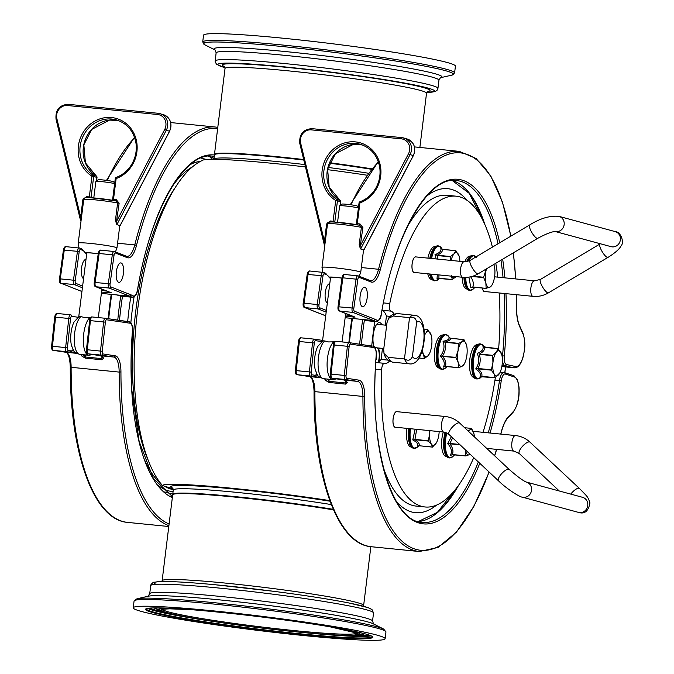 <?xml version="1.0" encoding="UTF-8"?>
<svg xmlns="http://www.w3.org/2000/svg" width="674" height="674" viewBox="0 0 674 674"><rect width="100%" height="100%" fill="white"/><g stroke="black" fill="none" stroke-linecap="round" stroke-linejoin="round"><path stroke-width="1.01" d="M443.661 432.034L395.183 427.198A7.81 2.881 -84.3 0 1 393.144 418.664A7.81 2.881 -84.3 0 1 396.733 411.654L445.211 416.498A7.81 2.881 -84.3 0 0 441.622 423.508A7.81 2.881 -84.3 0 0 443.484 432.009A7.81 2.881 -84.3 0 0 443.661 432.034L449.027 434.503A7.81 2.612 -46.9 0 1 451.546 428.041A7.81 2.612 -46.9 0 1 459.702 423.103L509.182 469.424A7.81 2.612 -46.9 0 0 501.035 474.361A7.81 2.612 -46.9 0 0 498.507 480.823C506.89 489.097 520.092 497.294 522.257 497.142A7.81 7.245 -74.8 0 0 529.671 494.632A7.81 7.245 -74.8 0 0 526.369 482.07L582.563 497.311A7.81 7.245 -74.8 0 1 585.891 509.881A7.81 7.245 -74.8 0 1 578.477 512.383C584.619 514.397 588.444 511.221 589.944 502.871C587.501 496.047 588.183 497.606 579.455 488.481A7.81 2.612 133.1 0 0 571.308 493.419A7.81 2.612 133.1 0 0 570.752 494.109M412.143 263.913A7.81 2.881 95.7 0 0 414.181 272.448L462.659 277.284A7.81 2.881 95.7 0 1 460.62 268.749A7.81 2.881 95.7 0 1 464.209 261.748L415.732 256.904A7.81 2.881 95.7 0 0 412.143 263.913M548.493 292.819L608.015 257.375A7.81 2.106 -120.8 0 1 601.208 249.902A7.81 2.106 -120.8 0 1 600.02 243.954L540.497 279.398A7.81 2.106 -120.8 0 0 542.688 287.183A7.81 2.106 -120.8 0 0 548.493 292.819C543.632 295.667 538.45 296.846 532.932 296.341L484.454 291.505A7.81 2.881 -84.3 0 1 482.449 288.042M375.292 348.172A9.765 3.597 -84.3 0 1 376.513 347.759A9.765 3.597 -84.3 0 1 376.732 347.801A9.765 3.597 -84.3 0 1 378.367 361.93A26.353 9.714 95.7 0 0 378.847 361.643A26.353 9.714 95.7 0 0 381.113 359.436L382.47 348.399M212.074 159.308A178.618 65.841 95.7 0 0 209.42 156.469M111.21 294.37A178.618 65.841 95.7 0 0 108.169 318.709M101.378 293.384L129.947 296.24L131.961 297.183A9.765 3.597 95.7 0 0 132.416 297.31L120.764 296.071A0.977 0.725 106.1 0 1 120.511 295.996M82.624 286.062L75.758 283.366A2.536 0.935 -84.3 0 1 75.21 280.51L79.212 251.638A2.536 0.935 -84.3 0 1 80.459 249.49L83.155 250.551L81.942 248.976L79.692 248.091A1.365 1.264 -68.5 0 0 79.38 248.024A3.901 1.441 95.7 0 0 79.237 247.981A3.901 1.441 95.7 0 0 77.459 251.326L63.499 250.071M83.155 250.551L85.758 252.944M85.994 259.439A9.765 3.597 95.7 0 0 81.529 268.1A9.765 3.597 95.7 0 0 83.559 278.707M86.744 253.542L85.91 253.07M85.927 253.07L86.769 253.331M59.497 278.943L63.415 250.012C63.988 247.476 64.864 246.364 66.052 246.667A3.901 1.441 -84.3 0 0 64.283 250.012L60.281 278.876L59.405 278.884C59.152 281.53 59.615 282.962 60.812 283.198A1.365 1.264 111.5 0 0 61.123 283.274A3.901 1.441 -84.3 0 1 60.281 278.876L73.458 280.199A3.901 1.441 95.7 0 0 74.309 284.588L61.123 283.274L81.933 291.522M121.59 296.231L116.914 294.968A0.977 0.725 106.1 0 0 117.04 294.993L120.764 296.071L131.961 297.183A1.365 1.264 -64.8 0 0 133.427 295.97L131.405 295.018L129.947 296.24L109.163 288.068A1.365 1.264 -68.5 0 0 110.612 286.846A2.536 0.935 -84.3 0 1 110.056 283.99L114.058 255.117A2.536 0.935 -84.3 0 1 115.305 252.969L127.276 257.679A20.886 7.7 95.7 0 0 136.443 245.622A1.365 0.48 -165.8 0 0 134.766 244.932L117.562 243.213M123.418 273.4A9.765 3.597 -84.3 0 1 118.91 282.339A9.765 3.597 -84.3 0 1 116.299 272.271A9.765 3.597 -84.3 0 1 120.848 262.919A9.765 3.597 -84.3 0 1 123.418 273.4M71.351 351.466L73.466 350.269M70.332 352.098L70.947 351.786A0.977 0.851 -128.9 0 0 71.478 350.977L69.86 352.182L76.432 353.227M73.348 349.722L71.478 350.977L68.057 350.455A2.536 0.935 -84.3 0 1 67.408 347.792L70.517 318.684A2.536 0.935 -84.3 0 1 71.714 316.3L77.839 317.235M70.062 352.182A0.977 0.91 -86.6 0 1 69.911 352.182L69.911 352.182A0.977 0.91 -86.6 0 1 69.86 352.182L66.65 351.693A1.365 1.272 -81.3 0 0 68.057 350.455M98.69 355.24L99.356 355.535A0.977 0.91 -86.6 0 1 98.91 355.358L98.379 354.903M100.51 355.712A1.365 1.272 -81.3 0 0 100.569 355.729L98.143 354.692M91.512 354.339A0.977 0.43 -83.4 0 0 91.521 354.339L91.521 354.339A0.977 0.43 -83.4 0 0 91.529 354.347L88.319 353.85A3.901 1.441 -84.3 0 1 87.308 349.755L102.254 351.272L105.371 322.164A2.536 0.935 -84.3 0 1 106.568 319.779L130.074 323.217A8.391 3.092 -84.3 0 1 132.39 331.372A173.151 63.828 95.7 0 0 172.333 497.623M105.565 318.313L126.897 321.574L127.967 323.048M80.669 354.448A19.521 7.195 -84.3 0 1 81.967 356.175A1.365 1.121 -29 0 0 83.584 355.122A20.886 7.7 95.7 0 0 83.349 354.718M81.967 356.175L85.261 358.113A1.365 0.505 -84.3 0 1 85.168 356.976L83.627 354.743M85.261 358.113L101.875 359.773L103.636 358.332A1.365 1.121 151 0 1 102.793 357.818L100.569 355.729A1.365 1.272 -81.3 0 0 100.637 355.737L91.529 354.347L99.921 355.358M102.726 357.035L101.782 358.635L85.168 356.976L85.387 354.92M74.014 322.088A16.589 6.117 95.7 0 0 71.621 346.015C73.668 349.427 71.545 351.626 79.768 354.364A19.521 7.195 -84.3 0 1 74.309 337.868A19.521 7.195 -84.3 0 1 80.88 316.603L79.085 316.435L74.014 322.088M206.564 159.502L200.877 158.028M164.667 491.944L172.755 494.168M499.788 372.924L495.078 377.651L494.168 374.003L491.27 370.152L492.921 362.848A12.688 4.676 95.7 0 0 494.168 374.003A12.688 4.676 95.7 0 0 498.819 374.449A12.688 4.676 95.7 0 0 499.855 372.789A12.688 4.676 95.7 0 0 502.231 363.741A12.688 4.676 95.7 0 0 501.692 354.431A12.688 4.676 95.7 0 0 500.993 352.578A12.688 4.676 95.7 0 0 496.334 352.131A12.688 4.676 95.7 0 0 492.921 362.848L492.745 355.35L496.334 352.131L497.96 348.719L501.65 354.28M484.025 347.135L482.946 346.225L484.64 347.388L498.103 348.728M495.221 377.667L481.767 376.328L479.88 377.128L481.101 376.454M492.745 355.35L479.425 354.019C483.148 352.005 484.892 349.798 484.64 347.388L482.946 346.225C483.806 349.124 481.91 351.542 477.243 353.479C479.559 358.913 479.046 364.061 475.709 368.931C479.896 371.728 481.287 374.466 479.88 377.128L480.672 376.614M483.629 346.891L482.946 346.225M491.236 369.807L477.917 368.484L475.709 368.931L477.917 368.484C480.368 363.977 480.832 359.267 479.324 354.347L492.635 355.678M479.88 377.128L481.767 376.328C482.474 374.019 481.211 371.517 477.959 368.821L491.27 370.152M446.584 456.559L446.239 456.525A16.496 6.083 -84.3 0 1 443.265 432M439.212 368.021L438.951 367.996A16.496 6.083 -84.3 0 1 434.545 350.977A16.496 6.083 -84.3 0 1 442.228 335.163L442.489 335.189M464.774 261.782A16.496 6.083 -84.3 0 1 470.081 256.171L470.25 256.187M466.972 289.011L466.804 288.994A16.496 6.083 -84.3 0 1 462.187 277.233M427.914 258.117A16.496 6.083 -84.3 0 1 434.949 246.642L435.202 246.667M431.924 279.491L431.672 279.466A16.496 6.083 -84.3 0 1 427.763 273.804M411.266 447.005L411.098 446.988A16.496 6.083 -84.3 0 1 406.877 428.369M375.14 347.877A9.765 3.597 -84.3 0 1 375.974 347.708A9.765 3.597 -84.3 0 1 376.193 347.75M376.311 354.684L376.758 357.801L375.932 360.152M376.758 357.801L376.1 357.734M376.362 362.528A26.353 9.714 95.7 0 0 378.367 361.93M386.969 322.728L388.628 318.339L393.279 316.013L409.531 317.639L404.459 358.947L388.207 357.321L384.02 353.589L383.683 349.528L386.969 322.728M409.531 317.639C413.634 316.536 415.993 318.103 416.616 322.315A18.543 6.833 -84.3 0 1 423.66 341.878A18.543 6.833 -84.3 0 1 412.421 356.487C410.803 360.379 408.149 361.197 404.459 358.947A24.399 8.998 95.7 0 0 409.135 363.808C425.724 367.246 430.854 315.07 413.988 315.247A24.399 8.998 95.7 0 0 409.531 317.639M412.421 356.487L416.616 322.315M436.617 505.079A162.796 60.003 -84.3 0 1 396.245 501.22M371.728 345.973A162.796 60.003 -84.3 0 1 372.958 334.784A162.796 60.003 -84.3 0 1 374.795 321.515M426.701 196.126A162.796 60.003 -84.3 0 1 467.04 200.321M385.326 325.138L386.446 316.005A26.353 9.714 95.7 0 0 382.023 310.276M407.34 226.725A156.174 57.568 -84.3 0 1 447.081 195.283L456.104 196.185A156.174 57.568 -84.3 0 1 492.416 247.122M473.738 457.638A156.174 57.568 -84.3 0 1 425.075 506.974L416.052 506.073A156.174 57.568 -84.3 0 1 383.312 467.394M373.977 346.537A13.665 5.038 -84.3 0 1 373.868 331.246A13.665 5.038 -84.3 0 1 379.513 322.593A13.665 5.038 -84.3 0 1 379.816 322.652A13.665 5.038 -84.3 0 1 381.905 324.801M379.572 348.104A13.665 5.038 -84.3 0 1 378.712 349.039A10.733 3.96 -84.3 0 1 379.411 358.517A10.733 3.96 -84.3 0 1 378.847 361.643M378.712 349.039L378.131 349.166M349.418 342.662A178.618 65.841 -84.3 0 1 350.649 331.583A178.618 65.841 -84.3 0 1 352.451 318.457M425.075 506.974A156.174 57.568 -84.3 0 1 381.61 369.841A5.855 2.157 -84.3 0 1 384.399 363.328A5.855 2.157 -84.3 0 1 384.5 363.345A26.353 9.714 -84.3 0 0 384.921 363.412A26.353 9.714 -84.3 0 0 389.496 361.096M388.106 360.135L381.113 359.436M382.032 310.242L390.912 311.127A5.855 2.157 -84.3 0 1 389.749 303.527A156.174 57.568 -84.3 0 1 456.104 196.185M390.912 311.127A26.353 9.714 -84.3 0 1 394.13 314.05M390.33 316.392L386.446 316.005M484.909 291.547A7.903 2.915 -84.3 0 1 484.446 291.598A7.903 2.915 -84.3 0 1 482.407 288.034M395.638 427.24A7.903 2.915 -84.3 0 1 395.175 427.299A7.903 2.915 -84.3 0 1 393.111 418.655A7.903 2.915 -84.3 0 1 396.742 411.561A7.903 2.915 -84.3 0 1 397.188 411.704M414.636 272.49A7.903 2.915 -84.3 0 1 414.173 272.54A7.903 2.915 -84.3 0 1 412.109 263.905A7.903 2.915 -84.3 0 1 415.74 256.811A7.903 2.915 -84.3 0 1 416.187 256.946M495.786 263.298A156.174 57.568 -84.3 0 1 497.766 277.14M499.19 292.971A156.174 57.568 -84.3 0 1 498.6 349.267M495.348 377.575A156.174 57.568 -84.3 0 1 483.047 432.32M363.657 606.288L363.64 605.463A101.513 5.796 7 0 0 363.311 604.915A101.513 5.796 7 0 0 259.153 586.81A101.513 5.796 7 0 0 162.131 580.727L172.679 494.834A101.513 5.796 7 0 1 228.478 496.485A101.513 5.796 7 0 1 333.512 509.873M372.309 636.492A113.906 6.496 7 0 1 372.309 636.576A113.906 6.496 7 0 1 263.441 629.752A113.906 6.496 7 0 1 146.561 609.431A113.906 6.496 7 0 1 146.191 608.807A113.906 6.496 7 0 1 146.207 608.732M145.913 609.945A114.496 6.529 7 0 1 145.769 608.967A114.496 6.529 7 0 1 258.218 616.575A114.496 6.529 7 0 1 372.444 636.601A114.496 6.529 7 0 1 372.68 636.829A114.496 6.529 7 0 1 266.634 630.754A114.496 6.529 7 0 1 145.913 609.945M384.711 638.042A126.889 7.237 7 0 1 385.124 638.733A126.889 7.237 7 0 1 263.846 631.134A126.889 7.237 7 0 1 133.646 608.504A126.889 7.237 7 0 1 133.233 607.805A126.889 7.237 7 0 1 254.511 615.413A126.889 7.237 7 0 1 384.711 638.042M371.762 168.837A101.513 5.796 -173 0 0 329.645 162.737M303.679 159.536A101.513 5.796 -173 0 0 214.475 154.38A101.513 5.796 -173 0 0 214.543 154.632M371.728 168.888A100.679 5.746 -173 0 0 329.628 162.779M303.696 159.586A100.679 5.746 -173 0 0 215.849 153.984A199.116 199.116 0 0 0 214.955 154.363A101.513 5.796 7 0 1 303.806 160.041M446.854 62.404A126.889 7.237 -173 0 0 306.678 40.718A126.889 7.237 -173 0 0 203.54 35.216L202.714 41.99A126.889 7.237 -173 0 1 282.979 45.065A126.889 7.237 -173 0 1 446.019 69.169A126.889 7.237 -173 0 1 454.596 72.918L455.43 66.145A126.889 7.237 -173 0 0 446.854 62.404M304.901 164.582A101.513 5.796 -173 0 0 278.101 161.676A101.513 5.796 -173 0 0 213.885 159.216L214.416 154.86A101.513 5.796 7 0 1 214.955 154.363M329.451 163.201A101.513 5.796 7 0 1 371.416 169.275M366.951 175.198A112.954 6.445 -173 0 0 327.539 169.663M305.474 166.933A112.954 6.445 -173 0 0 202.621 160.235A199.116 199.116 0 0 0 200.203 161.516A170.244 62.749 -84.3 0 0 137.193 313.536A170.244 62.749 -84.3 0 0 162.383 485.465A112.954 6.445 7 0 1 233.718 488.439A112.954 6.445 7 0 1 329.788 500.605M172.485 496.409L171.196 496.064M108.708 318.794A178.618 65.841 -84.3 0 1 111.749 294.42M173.176 488.928L162.383 485.465M333.276 509.342A101.513 5.796 -173 0 0 228.376 495.98A101.513 5.796 -173 0 0 172.738 494.354A101.513 5.796 -173 0 0 172.797 494.606M348.879 342.594A178.618 65.841 -84.3 0 1 351.904 318.398M415.125 429.186L412.758 439.937L414.999 439.726L412.758 439.937C417.096 442.195 418.638 444.393 417.391 446.533L419.38 445.725M417.391 446.533L418.175 446.003M419.346 445.767L432.573 447.123M436.676 442.27L432.548 447.089L431.419 444.166L428.31 441.057L429.641 433.786L429.608 430.635M432.7 447.056L419.236 445.758C419.801 443.939 418.394 441.933 414.999 439.726L428.31 441.057M429.953 430.669A12.688 4.676 95.7 0 0 429.641 433.786A12.688 4.676 95.7 0 0 431.419 444.166A12.688 4.676 95.7 0 0 436.188 443.121A12.688 4.676 95.7 0 0 436.685 442.237A12.688 4.676 95.7 0 0 439.178 431.697A12.688 4.676 95.7 0 0 439.187 431.587M442.607 249.405L440.788 248.226L442.591 249.38M441.327 248.79L440.788 248.226C441.622 250.838 439.692 252.969 435.008 254.603L437.173 255.21L435.008 254.603L436.171 258.942M450.67 260.391L450.485 256.533L454.124 253.719L455.776 250.703L459.163 256.288M450.485 256.533L437.173 255.21C440.922 253.458 442.683 251.512 442.464 249.372L455.919 250.736M441.639 249.018L440.788 248.226M452.246 279.542L438.926 278.185L437.013 278.994L438.942 278.219M437.3 274.756L437.013 278.994L438.504 278.278M451.799 276.197A12.688 4.676 95.7 0 0 456.012 276.736A12.688 4.676 95.7 0 0 456.104 276.626L452.237 279.516L451.445 275.498M452.38 279.55L438.926 278.185L438.917 274.916M459.87 261.31A12.688 4.676 95.7 0 0 459.179 256.364A12.688 4.676 95.7 0 0 458.691 254.957A12.688 4.676 95.7 0 0 454.124 253.719A12.688 4.676 95.7 0 0 451.133 260.442M424.452 334.312L426.111 332.779L427.763 329.67L431.208 335.264M424.081 329.308L427.906 329.704M429.296 353.917L428.133 355.653L424.367 358.526L423.55 354.583L421.882 351.836M424.51 358.56L419.017 357.987M422.455 350.008A12.688 4.676 95.7 0 0 423.55 354.583A12.688 4.676 95.7 0 0 428.133 355.653A12.688 4.676 95.7 0 0 429.405 353.715A12.688 4.676 95.7 0 0 431.714 345.282A12.688 4.676 95.7 0 0 431.234 335.357A12.688 4.676 95.7 0 0 430.703 333.849A12.688 4.676 95.7 0 0 426.111 332.779A12.688 4.676 95.7 0 0 424.468 335.517M491.658 285.675L489.956 287.141L486.139 288.287L485.861 283.055L483.603 277.25L486.316 268.934M493.772 264.494L494.227 265.876A12.688 4.676 95.7 0 0 493.747 264.511M468.902 277.115L470.831 287.764L473.477 287.141M472.44 287.099L472.895 287.073M486.266 288.405L472.828 286.956C473.965 283.594 473.114 280.047 470.292 276.306M486.468 268.842A12.688 4.676 95.7 0 0 486.021 270.662A12.688 4.676 95.7 0 0 485.861 283.055A12.688 4.676 95.7 0 0 489.956 287.141A12.688 4.676 95.7 0 0 492.399 284.243A12.688 4.676 95.7 0 0 494.211 278.834A12.688 4.676 95.7 0 0 494.371 266.432A12.688 4.676 95.7 0 0 494.227 265.885L494.219 265.868M449.6 337.876L448.926 337.185C449.701 339.047 447.738 340.412 443.037 341.271C444.933 346.588 444.023 351.575 440.291 356.234L442.523 355.973C445.346 351.601 446.18 347.043 445.034 342.291L443.037 341.271L445.034 342.291L458.345 343.622L462.162 341.566L463.864 339.595L466.467 344.894A12.688 4.676 95.7 0 0 466.425 344.768A12.688 4.676 95.7 0 0 462.162 341.566A12.688 4.676 95.7 0 0 458.084 350.556L458.345 343.622M455.843 357.296L458.084 350.556A12.688 4.676 95.7 0 0 458.278 362.738L455.843 357.296L440.291 356.234C444.158 359.958 445.202 363.572 443.441 367.094L445.463 366.378M449.314 337.632L450.636 338.281M458.472 343.344L445.16 342.013C448.943 340.96 450.738 339.713 450.552 338.272L463.998 339.696M458.75 367.701L445.413 366.285L443.441 367.094L445.632 366.403M458.859 367.709L458.278 362.738A12.688 4.676 95.7 0 0 462.549 365.94L458.859 367.709L445.413 366.285C446.432 363.16 445.472 359.849 442.532 356.344L455.843 357.675M464.251 363.968L462.549 365.94A12.688 4.676 95.7 0 0 464.63 363.252A12.688 4.676 95.7 0 0 466.619 356.95A12.688 4.676 95.7 0 0 466.467 344.894L466.467 344.894M451.361 436.693L447.662 443.661L449.895 443.846L447.662 443.661C451.403 447.654 452.33 451.538 450.443 455.304L453.088 454.689M471.606 428.42L464.639 427.72L471.598 428.428L473.982 433.98A12.688 4.676 95.7 0 0 473.839 433.433L473.839 433.424A12.688 4.676 95.7 0 0 469.888 429.894L471.724 428.554M467.815 430.703L469.888 429.894A12.688 4.676 95.7 0 0 468.396 431.242M452.052 454.638L452.498 454.621M470.199 454.318L465.877 455.953L465.212 449.659M465.877 455.953L452.439 454.495C453.577 451.142 452.726 447.595 449.903 443.846L460.098 444.865M474.437 436.904A12.688 4.676 95.7 0 0 473.982 433.98M465.287 449.726A12.688 4.676 95.7 0 0 465.473 450.603A12.688 4.676 95.7 0 0 469.567 454.689A12.688 4.676 95.7 0 0 470.166 454.293M474.437 377.558L474.092 377.524A16.496 6.083 -84.3 0 1 469.677 360.506A16.496 6.083 -84.3 0 1 477.369 344.692L477.714 344.734M78.757 316.62L86.811 253.003A9.765 0.649 7.2 0 1 92.995 253.171A9.765 0.649 7.2 0 1 98.219 253.803M90.83 317.462L84.84 317.597L80.88 316.603M93.787 197.92L95.86 181.5A9.765 0.649 7.2 0 1 95.893 181.458A9.765 0.649 7.2 0 1 102.044 181.677A9.765 0.649 7.2 0 1 114.631 183.648M114.681 183.227L113.527 181.736A7.81 0.522 -172.8 0 0 102.987 179.958A7.81 0.522 -172.8 0 0 98.067 179.781L95.893 181.458M115.372 178.593L116.139 178.568L116.265 177.43M96.433 176.158A1.365 0.497 122 0 0 96.382 176.108A1.365 0.497 122 0 0 96.34 176.091L93.113 175.122A1.365 0.497 122 0 0 91.942 176.158L93.703 176.428A1.365 1.264 -73.3 0 0 93.113 175.122A30.254 28.055 106.7 0 1 82.557 137.42A30.254 28.055 106.7 0 1 116.846 120.031C127.437 123.679 133.814 131.388 135.971 143.158C136.974 150.681 135.541 157.75 131.691 164.38C127.875 170.623 122.693 174.979 116.164 177.43A1.365 1.365 0 0 0 115.279 178.543L112.651 199.319L113.51 199.344L116.139 178.568A31.627 29.319 -73.3 0 0 133.107 131.826A31.627 29.319 -73.3 0 0 87.098 127.226A31.627 29.319 -73.3 0 0 91.942 176.158L89.313 196.926L91.074 197.204L93.703 176.428L96.913 177.464M96.466 181.02L96.921 177.397A1.365 1.264 106.7 0 0 96.34 176.091A30.254 28.055 -73.3 0 1 85.43 139.223A30.254 28.055 -73.3 0 1 118.439 120.562L109.533 120.082L91.63 129.467L83.846 144.902L85.421 162.855L96.382 176.108A1.365 1.365 0 0 1 97.014 177.439L96.567 180.935M89.145 197.634A1.365 0.505 -84.3 0 0 89.313 196.926L86.601 196.656A1.365 0.505 -84.3 0 1 86.28 197.659M115.642 200.827A1.365 0.505 95.7 0 0 116.231 199.614L113.51 199.344A1.365 0.505 95.7 0 1 113.173 200.38M86.601 196.656L82.868 199.614L80.661 217.062L56.877 118.717A10.346 9.596 106.7 0 1 67.535 105.523L157.606 114.513A10.346 9.596 106.7 0 1 164.7 129.484L116.914 220.684L115.414 220.474L117.621 203.017L115.793 200.852L90.299 197.684C85.446 197.288 83.264 197.929 83.736 199.597A19.521 1.297 7.2 0 1 96.323 199.976A19.521 1.297 7.2 0 1 117.621 203.017L119.13 203.228L116.231 199.614M115.414 220.474L116.855 224.627L120.073 225.596L120.309 225.141M81.006 221.106L80.661 217.062L81.52 217.095M80.787 219.808L81.495 217.314M326.393 310.402L319.527 307.706A2.536 0.935 -84.3 0 1 318.979 304.85L322.981 275.978A2.536 0.935 -84.3 0 1 324.228 273.829L326.924 274.891L325.711 273.315L323.461 272.431A1.365 1.264 -68.5 0 0 323.149 272.355A3.901 1.441 95.7 0 0 323.006 272.321A3.901 1.441 95.7 0 0 321.228 275.666L307.268 274.411M326.924 274.891L329.544 277.292M329.763 283.771A9.765 3.597 95.7 0 0 325.298 292.44A9.765 3.597 95.7 0 0 327.328 303.047M345.147 317.724L373.716 320.58L375.73 321.523L364.533 320.403A0.977 0.725 106.1 0 1 364.289 320.335M330.513 277.882L329.679 277.402M329.696 277.41L330.538 277.671M303.266 303.283L307.184 274.352C307.757 271.816 308.633 270.704 309.821 271.007A3.901 1.441 -84.3 0 0 308.052 274.343L304.05 303.216L303.174 303.216C302.921 305.861 303.384 307.302 304.581 307.538A1.365 1.264 111.5 0 0 304.901 307.605A3.901 1.441 -84.3 0 1 304.05 303.216L317.227 304.53A3.901 1.441 95.7 0 0 318.077 308.928L304.901 307.605L325.711 315.786M365.367 320.571L376.185 321.65A9.765 3.597 95.7 0 1 375.73 321.523A1.365 1.264 -64.8 0 0 377.196 320.31L375.174 319.358L373.716 320.58L352.932 312.407A1.365 1.264 -68.5 0 0 354.381 311.186A2.536 0.935 -84.3 0 1 353.825 308.33L357.827 279.457A2.536 0.935 -84.3 0 1 359.074 277.309L371.045 282.01A20.886 7.7 95.7 0 0 380.212 269.954A1.365 0.48 -165.8 0 0 378.535 269.271L361.331 267.553M367.187 297.739A9.765 3.597 -84.3 0 1 362.679 306.678A9.765 3.597 -84.3 0 1 360.068 296.611A9.765 3.597 -84.3 0 1 364.617 287.25A9.765 3.597 -84.3 0 1 367.187 297.739M315.12 375.806L317.235 374.609M314.101 376.437L314.716 376.117A0.977 0.851 -128.9 0 0 315.255 375.317L313.629 376.522L320.201 377.566M317.117 374.062L315.255 375.317L311.835 374.795A2.536 0.935 -84.3 0 1 311.177 372.132L314.286 343.015A2.536 0.935 -84.3 0 1 315.483 340.64L321.608 341.575M313.831 376.513A0.977 0.91 -86.6 0 1 313.68 376.522L313.68 376.522A0.977 0.91 -86.6 0 1 313.629 376.522L310.419 376.025A1.365 1.272 -81.3 0 0 311.835 374.795M342.459 379.572L343.125 379.875A0.977 0.91 -86.6 0 1 342.678 379.698L342.148 379.235M344.279 380.052A1.365 1.272 -81.3 0 0 344.338 380.06L341.912 379.024M324.438 378.788A19.521 7.195 -84.3 0 1 325.736 380.507L329.03 382.453L345.644 384.104L347.405 382.672A1.365 1.121 151 0 1 346.562 382.158L344.338 380.06A1.365 1.272 -81.3 0 0 344.406 380.069L335.29 378.678A0.977 0.43 -83.4 0 0 335.29 378.678L335.29 378.678A0.977 0.43 -83.4 0 0 335.298 378.678L332.088 378.19A3.901 1.441 -84.3 0 1 331.077 374.095L346.023 375.612L349.14 346.495A2.536 0.935 -84.3 0 1 350.337 344.119L373.843 347.557A8.391 3.092 -84.3 0 1 376.159 355.712A173.151 63.828 95.7 0 0 405.184 514.094A173.151 63.828 95.7 0 0 479.787 463.299M376.159 355.653L376.252 355.687C376.463 349.486 375.292 346.284 372.739 346.074A9.765 3.597 95.7 0 0 372.714 346.074L370.633 345.905L371.736 347.388M325.736 380.507A1.365 1.121 -29 0 0 327.353 379.462A20.886 7.7 95.7 0 0 327.117 379.058M346.495 381.366L345.551 382.975L328.937 381.316L327.396 379.083M317.783 346.419A16.589 6.117 95.7 0 0 315.398 370.355C317.437 373.767 315.314 375.966 323.537 378.695A19.521 7.195 -84.3 0 1 318.077 362.208A19.521 7.195 -84.3 0 1 324.649 340.943L322.854 340.774L317.783 346.419M322.526 340.96L330.58 277.334A9.765 0.649 7.2 0 1 336.764 277.511A9.765 0.649 7.2 0 1 341.988 278.135M334.599 341.802L328.609 341.937L324.649 340.943M337.556 222.26L339.629 205.84A9.765 0.649 7.2 0 1 339.662 205.797A9.765 0.649 7.2 0 1 345.813 206.017A9.765 0.649 7.2 0 1 358.399 207.988M358.45 207.567L357.296 206.076A7.81 0.522 -172.8 0 0 346.756 204.289A7.81 0.522 -172.8 0 0 341.836 204.121L339.662 205.797M359.141 202.925L359.916 202.908L360.034 201.77M340.202 200.49A1.365 0.497 122 0 0 340.151 200.448A1.365 0.497 122 0 0 340.109 200.422L336.882 199.462A1.365 0.497 122 0 0 335.719 200.49L337.472 200.768A1.365 1.264 -73.3 0 0 336.882 199.462A30.254 28.055 106.7 0 1 326.326 161.76A30.254 28.055 106.7 0 1 360.615 144.362C371.206 148.019 377.583 155.728 379.74 167.497C380.743 175.013 379.319 182.09 375.46 188.72C371.644 194.963 366.471 199.319 359.933 201.77A1.365 1.365 0 0 0 359.048 202.882L356.42 223.658L357.279 223.684L359.916 202.908A31.627 29.319 -73.3 0 0 376.876 156.157A31.627 29.319 -73.3 0 0 330.867 151.566A31.627 29.319 -73.3 0 0 335.719 200.49L333.082 221.266L334.843 221.535L337.472 200.768L340.682 201.796M340.235 205.359L340.69 201.728A1.365 1.264 106.7 0 0 340.109 200.422A30.254 28.055 -73.3 0 1 329.198 163.563A30.254 28.055 -73.3 0 1 362.208 144.902L353.302 144.413L335.399 153.798L327.615 169.233L329.19 187.187L340.151 200.448A1.365 1.365 0 0 1 340.783 201.779L340.336 205.275M332.914 221.973A1.365 0.505 -84.3 0 0 333.082 221.266L330.37 220.996A1.365 0.505 -84.3 0 1 330.049 221.999M359.411 225.167A1.365 0.505 95.7 0 0 360 223.953L357.279 223.684A1.365 0.505 95.7 0 1 356.942 224.72M330.37 220.996L326.637 223.945L324.43 241.402L300.646 143.057A10.346 9.596 106.7 0 1 311.304 129.863L401.375 138.852A10.346 9.596 106.7 0 1 408.469 153.815L360.691 245.024L359.183 244.805L361.39 227.357L359.562 225.192L334.068 222.024C329.215 221.628 327.033 222.268 327.505 223.937A19.521 1.297 7.2 0 1 340.092 224.307A19.521 1.297 7.2 0 1 361.39 227.357L362.898 227.568L360 223.953M359.183 244.805L360.624 248.967L363.842 249.928L364.078 249.481M324.784 245.437L324.43 241.402L325.289 241.435M324.556 244.148L325.264 241.654M579.455 488.481L529.975 442.161A7.81 2.612 133.1 0 0 522.729 446.07A7.81 2.612 133.1 0 0 519.3 453.56L513.933 451.1L486.695 448.379M529.975 442.161C525.855 438.361 521.019 436.154 515.484 435.556A7.81 2.881 95.7 0 0 511.869 442.801A7.81 2.881 95.7 0 0 513.756 451.066A7.81 2.881 95.7 0 0 513.933 451.1M608.015 257.375C618.412 250.888 620.451 247.046 620.855 246.187C624.596 242.935 621.099 231.696 615.185 231.603L558.965 216.362A7.81 7.245 105.2 0 1 563.388 220.044A7.81 7.245 105.2 0 1 562.672 228.444A7.81 7.245 105.2 0 1 555.233 231.519M558.965 216.362C549.992 215.478 540.253 218.325 529.747 224.897A7.81 2.106 59.2 0 0 530.935 230.845A7.81 2.106 59.2 0 0 537.742 238.318L478.22 273.762C473.359 276.61 468.177 277.781 462.659 277.284M529.747 224.897L470.225 260.341A7.81 2.106 59.2 0 0 471.412 266.289A7.81 2.106 59.2 0 0 478.22 273.762M464.386 261.773A7.81 2.881 95.7 0 0 464.209 261.748L470.225 260.341M615.185 231.603A7.81 7.245 105.2 0 1 619.608 235.293A7.81 7.245 105.2 0 1 618.774 243.845A7.81 7.245 105.2 0 1 611.099 246.676L555.199 231.519M532.932 296.341A7.81 2.881 -84.3 0 1 530.842 288.287A7.81 2.881 -84.3 0 1 534.482 280.805A7.81 2.881 -84.3 0 1 534.659 280.839M213.978 158.457A171.786 63.322 95.7 0 0 208.477 156.149M80.459 249.49A1.365 1.264 -68.5 0 0 79.692 248.091L66.052 246.667A3.901 1.441 -84.3 0 1 66.195 246.701M84.873 252.48L86.66 254.224M214.408 154.986A173.151 63.828 95.7 0 0 137.521 289.55L137.606 289.66C150.201 210.793 184.752 151.389 212.622 156.183A171.786 63.322 -84.3 0 1 214.231 156.393M107.225 180.463A201.071 74.115 -84.3 0 1 134.657 137.681M79.212 251.638L77.459 251.326L73.458 280.199L75.21 280.51M101.538 292.086L111.303 292.777L95.978 286.753L109.163 288.068A3.901 1.441 95.7 0 1 108.312 283.67L94.343 282.423M75.758 283.366A1.365 1.264 111.5 0 1 74.309 284.588L82.405 287.773M98.353 253.55L99.129 253.491L95.127 282.355A3.901 1.441 -84.3 0 0 95.978 286.753A1.365 1.264 111.5 0 1 95.666 286.677L110.983 292.701A1.365 1.264 -68.5 0 0 111.303 292.777M109.415 292.078A1.365 0.505 95.7 0 0 109.744 292.904M106.964 291.117L101.732 290.595M126.198 256.204A1.365 1.264 111.5 0 1 126.51 256.28L114.546 251.571A1.365 1.264 111.5 0 0 114.235 251.495A3.901 1.441 95.7 0 0 114.083 251.461A3.901 1.441 95.7 0 0 112.314 254.806L99.129 253.491A3.901 1.441 -84.3 0 1 100.906 250.147A3.901 1.441 -84.3 0 1 101.049 250.18M217.795 127.361L215.537 127.041A201.071 74.115 95.7 0 0 134.766 244.932A19.521 7.195 -84.3 0 1 126.931 256.381A19.521 7.195 -84.3 0 1 126.636 256.331M114.058 255.117L112.314 254.806L108.312 283.67L110.056 283.99M126.931 256.381L126.51 256.28A1.365 1.264 111.5 0 1 127.276 257.679M136.443 245.622A199.706 73.609 -84.3 0 1 217.643 128.641M95.666 286.677C94.47 286.442 93.998 285.009 94.259 282.364L98.261 253.491C98.834 250.955 99.718 249.843 100.906 250.147L114.546 251.571A1.365 1.264 111.5 0 1 115.305 252.969M131.405 295.018L110.612 286.846M137.521 289.55A8.391 3.092 -84.3 0 1 133.427 295.97M76.162 353.058L69.548 352.165M70.382 366.867L71.124 367.296A19.521 7.195 95.7 0 0 65.782 352.258L53.473 350.37L66.65 351.693A3.901 1.441 95.7 0 1 65.639 347.59L67.408 347.792M168.786 526.512L127.555 522.392C93.627 520.067 69.843 452.928 70.273 366.993C69.624 351.272 65.488 352.376 65.723 352.249A1.365 1.272 98.7 0 0 65.782 352.258L76.609 353.336M99.685 355.392L98.91 355.358M91.462 354.339L88.26 353.842A1.365 1.272 -81.3 0 0 88.319 353.85L101.504 355.173A1.365 1.272 -81.3 0 0 102.911 353.934A2.536 0.935 -84.3 0 1 102.254 351.272M172.46 496.595L153.369 478.397L139.13 441.411L131.843 390.263L132.483 331.355C132.694 325.146 131.523 321.945 128.97 321.734A9.765 3.597 95.7 0 0 128.945 321.734A1.365 1.272 94.6 0 1 130.074 323.217M128.97 321.734L105.506 318.305A1.365 1.272 98.7 0 1 106.568 319.779M169.098 523.968A199.706 73.609 -84.3 0 1 120.941 371.913A20.886 7.7 95.7 0 0 115.22 355.821A1.365 1.272 98.7 0 1 113.813 357.052L101.504 355.173A3.901 1.441 95.7 0 1 100.493 351.07L103.611 321.961L90.426 320.639A3.901 1.441 -84.3 0 1 92.237 316.974L105.422 318.288A1.365 1.272 98.7 0 1 105.506 318.305L105.422 318.288A3.901 1.441 95.7 0 0 105.422 318.288A3.901 1.441 95.7 0 0 103.611 321.961L105.371 322.164M120.941 371.913L119.155 372.09A201.071 74.115 95.7 0 0 168.888 525.669M103.636 358.332A19.521 7.195 95.7 0 0 100.637 355.737L113.813 357.052A19.521 7.195 -84.3 0 1 119.155 372.09L71.124 367.296A201.071 74.115 -84.3 0 0 127.555 522.392M115.22 355.821L102.911 353.934M86.542 349.705L87.308 349.755L90.426 320.639L89.566 320.571C90.038 317.842 90.931 316.645 92.237 316.974L105.388 318.288M71.714 316.3A1.365 1.272 98.7 0 0 70.593 314.817A3.901 1.441 95.7 0 0 70.568 314.809L57.416 313.503A3.901 1.441 -84.3 0 0 57.391 313.494L70.568 314.809A3.901 1.441 95.7 0 0 68.756 318.482L70.517 318.684M68.756 318.482L65.639 347.59L52.462 346.276L55.58 317.168L68.756 318.482M89.659 320.597L86.449 349.688C86.23 352.317 86.828 353.707 88.26 353.842M101.875 359.773A1.365 0.505 -84.3 0 1 101.782 358.635L101.993 356.656M65.664 352.232A1.365 1.272 98.7 0 0 65.723 352.249L53.406 350.362A1.365 1.272 98.7 0 0 53.473 350.37A3.901 1.441 -84.3 0 1 52.462 346.276L51.696 346.225M53.406 350.362C52.109 350.438 51.51 349.056 51.603 346.209L54.712 317.092L55.58 317.168A3.901 1.441 -84.3 0 1 57.391 313.494C56.085 313.166 55.192 314.362 54.712 317.092L54.813 317.117M173.075 491.582A165.905 61.149 -84.3 0 1 168.458 490.824A165.905 61.149 -84.3 0 1 158.247 485.398M127.672 321.608A165.905 61.149 -84.3 0 1 130.722 297.141M190.279 164.582A165.905 61.149 -84.3 0 1 200.507 161.356M119.483 320.436A177.591 65.462 -84.3 0 1 122.466 296.316M478.077 378.712A17.28 6.369 -84.3 0 1 473.923 357.422A17.28 6.369 -84.3 0 1 483.873 345.981L480.891 343.967A17.566 6.479 95.7 0 0 480.882 343.967A17.566 6.479 95.7 0 0 472.701 360.817A17.566 6.479 95.7 0 0 477.403 378.931A17.566 6.479 95.7 0 0 477.411 378.931L480.722 377.55A17.28 6.369 -84.3 0 1 478.077 378.712M477.141 378.889A17.566 6.479 -84.3 0 1 476.88 378.881A17.566 6.479 -84.3 0 1 476.872 378.881A17.566 6.479 -84.3 0 1 472.171 360.775A17.566 6.479 -84.3 0 1 480.351 343.917A17.566 6.479 -84.3 0 1 480.368 343.917A17.566 6.479 -84.3 0 1 480.629 343.959M497.96 348.719L484.783 347.405M393.279 316.013A24.399 8.998 -84.3 0 1 397.736 313.629L413.988 315.247M384.012 353.589C385.267 358.248 388.224 361.121 392.883 362.191A24.399 8.998 -84.3 0 1 388.207 357.321M454.284 490.883A177.591 65.462 -84.3 0 1 448.244 500.529M361.365 344.49A177.591 65.462 -84.3 0 1 362.654 332.846A177.591 65.462 -84.3 0 1 364.356 320.369M477.537 207.087A177.591 65.462 -84.3 0 1 481.556 217.727M359.646 344.22A178.618 65.841 -84.3 0 1 360.927 332.611A178.618 65.841 -84.3 0 1 362.663 319.88M375.41 369.226L381.61 369.841M384.306 363.328L375.78 362.477L384.399 363.328M389.749 303.527L383.405 302.896M329.957 626.786A98.581 5.628 7 0 1 356.858 633.543A98.581 5.628 7 0 1 267.258 628.682A98.581 5.628 7 0 1 170.665 613.61A98.581 5.628 7 0 1 189.655 609.557M356.209 633.215A97.604 5.569 7 0 1 267.3 627.646A97.604 5.569 7 0 1 169.157 612.085A97.604 5.569 7 0 1 162.628 609.448M332.897 627.283A99.103 5.653 7 0 1 357.372 633.602A99.103 5.653 7 0 1 267.3 628.716A99.103 5.653 7 0 1 171.011 613.761A99.103 5.653 7 0 1 186.681 609.33M354.617 631.378A100.527 5.737 7 0 1 358.854 633.156A100.527 5.737 7 0 1 358.998 633.998L354.836 635.169L343.184 635.312C325.213 634.714 299.913 632.515 267.308 628.724C212.883 622.085 162.451 614.208 159.73 609.532A100.527 5.737 7 0 1 164.616 608.049M160.21 610.046A105.65 6.032 7 0 1 154.961 607.897M364.027 633.56A105.65 6.032 7 0 1 358.408 634.377M364.71 633.745A106.324 6.066 7 0 1 357.818 634.622M160.724 610.425A106.324 6.066 7 0 1 154.245 607.906M369.403 635.161A113.122 6.454 7 0 1 351.542 635.355M166.638 612.658A113.122 6.454 7 0 1 149.358 608.142M214.635 621.672A113.906 6.496 7 0 1 147.53 608.378M371.113 635.835A113.906 6.496 7 0 1 302.786 632.498M133.233 607.805L134.067 601.039A126.889 7.237 7 0 1 255.345 608.639A126.889 7.237 7 0 1 385.545 631.277A126.889 7.237 7 0 1 385.949 631.968L385.124 638.733M383.7 629.078L373.354 623.863A114.816 6.555 7 0 0 261.478 604.561A114.816 6.555 7 0 0 148.255 596.22L136.957 598.782A125.861 7.178 7 0 1 261.065 607.923A125.861 7.178 7 0 1 383.7 629.078L385.949 631.968M147.977 596.296L149.712 593.752A112.246 6.403 7 0 1 256.996 600.475A112.246 6.403 7 0 1 372.174 620.493A112.246 6.403 7 0 1 372.537 621.108L373.539 612.961A112.246 6.403 7 0 0 373.169 612.354A112.246 6.403 7 0 0 257.999 592.328A112.246 6.403 7 0 0 150.715 585.605C149.864 585.546 153.512 581.502 154.203 582.226L159.671 581.586C170.017 581.207 188.341 582.252 214.652 584.703L273.93 591.342C304.774 595.336 329.822 599.22 349.056 602.994L368.206 607.67L371.964 609.49L373.539 612.961M156.073 584.333A109.121 6.226 7 0 1 248.049 588.2A109.121 6.226 7 0 1 370.464 608.892M204.963 44.88L215.107 49.994A114.816 6.555 -173 0 1 286.652 51.679A114.816 6.555 -173 0 1 434.191 73.491A114.816 6.555 -173 0 1 440.644 77.678L451.706 75.176A125.861 7.178 -173 0 0 444.891 70.534A125.861 7.178 -173 0 0 283.164 46.624A125.861 7.178 -173 0 0 204.963 44.88L202.714 41.99M440.408 77.729L438.951 80.206A112.246 6.403 -173 0 0 431.368 76.895A112.246 6.403 -173 0 0 287.132 55.571A112.246 6.403 -173 0 0 216.127 52.85L215.116 61.705L216.59 64.375L225.006 67.67M438.951 80.206L437.948 88.353A112.246 6.403 -173 0 0 430.366 85.034A112.246 6.403 -173 0 0 286.13 63.71A112.246 6.403 -173 0 0 215.132 60.989M437.948 88.353L437.038 90.308L435.581 91.335L426.752 92.439A109.121 6.226 -173 0 0 427.097 87.839A109.121 6.226 -173 0 0 286.88 67.114A109.121 6.226 -173 0 0 224.998 67.627M427.476 91.487A104.63 5.973 -173 0 0 422.943 87.426A104.63 5.973 -173 0 0 288.489 67.552A104.63 5.973 -173 0 0 224.535 66.566M427.847 91.26L426.532 93.231A101.513 5.796 -173 0 0 419.675 90.232A101.513 5.796 -173 0 0 289.239 70.947A101.513 5.796 -173 0 0 225.023 68.487L224.24 66.263M368.375 173.226A101.513 5.796 -173 0 0 328.027 167.438M330.007 501.212A104.436 5.956 -173 0 0 236.785 489.273A104.436 5.956 -173 0 0 172.839 488.254M331.296 504.582A101.513 5.796 -173 0 0 237.484 492.458A101.513 5.796 -173 0 0 173.269 489.998L172.738 494.354M173.201 489.021A163.976 60.441 -84.3 0 1 171.482 488.338M148.053 459.87A163.976 60.441 -84.3 0 1 175.24 187.599M173.285 489.627A163.976 60.441 -84.3 0 1 171.238 489.172A163.976 60.441 -84.3 0 1 164.321 486.089M160.715 483.443A163.976 60.441 -84.3 0 1 145.053 460.881M130.84 322.779A163.976 60.441 -84.3 0 1 134.067 296.922M172.493 186.007A163.976 60.441 -84.3 0 1 192.309 166.983M117.756 320.175A178.618 65.841 -84.3 0 1 120.739 296.071M408.646 428.546A16.597 6.117 95.7 0 0 410.963 446.121M428.26 440.737L414.948 439.406L416.709 429.346M417.863 413.769A17.28 6.369 -84.3 0 1 418.798 413.861M418.798 445.809L417.551 447.005A17.28 6.369 -84.3 0 1 410.121 432.388A17.28 6.369 -84.3 0 1 410.466 428.723M413.971 448.345A17.566 6.479 -84.3 0 1 413.701 448.328A17.566 6.479 -84.3 0 1 409.194 428.597M415.917 413.575A17.566 6.479 -84.3 0 1 416.414 413.415A17.566 6.479 -84.3 0 1 417.198 413.364A17.566 6.479 -84.3 0 1 417.459 413.406M409.725 428.647A17.566 6.479 95.7 0 0 409.371 432.346A17.566 6.479 95.7 0 0 414.232 448.387A17.566 6.479 95.7 0 0 415.016 448.336M419.135 413.895L417.72 413.423A17.566 6.479 95.7 0 0 416.945 413.465A17.566 6.479 95.7 0 0 416.439 413.625M434.73 247.476A16.597 6.117 95.7 0 0 429.768 258.302M429.616 273.981A16.597 6.117 95.7 0 0 431.621 278.598M437.746 259.102L437.064 255.522L450.375 256.853M431.579 258.487A17.28 6.369 -84.3 0 1 439.381 246.322A17.28 6.369 -84.3 0 1 441.369 247.914L438.386 245.9A17.566 6.479 95.7 0 0 430.829 258.412M439.448 278.303L438.21 279.491A17.28 6.369 -84.3 0 1 431.343 274.158M434.629 280.822A17.566 6.479 -84.3 0 1 434.359 280.814A17.566 6.479 -84.3 0 1 433.972 280.746A17.566 6.479 -84.3 0 1 430.037 274.032M430.298 258.361A17.566 6.479 -84.3 0 1 437.856 245.85A17.566 6.479 -84.3 0 1 438.117 245.892M430.568 274.082A17.566 6.479 95.7 0 0 434.503 280.797A17.566 6.479 95.7 0 0 434.89 280.864L432.278 279.845L430.475 277.14L429.49 273.973M438.774 245.976A17.566 6.479 95.7 0 0 438.386 245.9L435.606 246.398L433.331 248.655L429.692 258.302M419.009 358.012L424.367 358.543M467.284 260.316A16.597 6.117 95.7 0 0 466.661 261.664M463.956 277.376A16.597 6.117 95.7 0 0 466.669 288.118M483.603 277.25L472.87 276.18M472.306 287.116L486.173 288.396M471.918 276.466L483.603 277.629M468.716 261.082A17.28 6.369 -84.3 0 1 469.23 260.004A17.28 6.369 -84.3 0 1 476.004 256.904M475.044 287.301L473.258 289.011A17.28 6.369 -84.3 0 1 466.526 284.293A17.28 6.369 -84.3 0 1 465.759 277.402M469.677 290.342A17.566 6.479 -84.3 0 1 469.407 290.334A17.566 6.479 -84.3 0 1 464.487 277.402M467.158 261.563A17.566 6.479 -84.3 0 1 468.009 259.675A17.566 6.479 -84.3 0 1 472.904 255.37A17.566 6.479 -84.3 0 1 473.165 255.412M465.009 277.41A17.566 6.479 95.7 0 0 465.793 284.411A17.566 6.479 95.7 0 0 469.938 290.384L467.326 289.365L465.523 286.661L463.881 277.376M476.408 257.434L473.426 255.421A17.566 6.479 95.7 0 0 468.54 259.726A17.566 6.479 95.7 0 0 467.773 261.411M439.119 340.159A16.597 6.117 95.7 0 0 438.9 367.128M447.031 366.546L445.497 368.012A17.28 6.369 -84.3 0 1 439.01 364.221A17.28 6.369 -84.3 0 1 441.049 339.881A17.28 6.369 -84.3 0 1 448.648 336.436L445.666 334.43A17.566 6.479 95.7 0 0 440.349 339.62A17.566 6.479 95.7 0 0 438.277 364.356A17.566 6.479 95.7 0 0 442.178 369.394L441.647 369.344A17.566 6.479 -84.3 0 1 436.794 358.307A17.566 6.479 -84.3 0 1 439.827 339.57A17.566 6.479 -84.3 0 1 445.135 334.38A17.566 6.479 -84.3 0 1 445.404 334.422M441.917 369.352A17.566 6.479 -84.3 0 1 441.647 369.344C439.6 368.375 434.123 368.189 437.291 345.408C440.745 333.925 442.961 334.801 445.135 334.38L445.666 334.43M445.177 432.32A16.597 6.117 95.7 0 0 446.281 455.666M459.643 444.436L449.903 443.467L452.616 437.856M451.917 454.664L465.785 455.944M454.655 454.84L452.869 456.551A17.28 6.369 -84.3 0 1 446.137 451.833A17.28 6.369 -84.3 0 1 446.837 432.961M449.288 457.89A17.566 6.479 -84.3 0 1 449.019 457.882A17.566 6.479 -84.3 0 1 445.649 432.472M446.146 432.649A17.566 6.479 95.7 0 0 445.404 451.959A17.566 6.479 95.7 0 0 449.55 457.932L446.938 456.905L445.135 454.209L443.661 447.806L445.093 432.295M89.903 317.505A19.521 7.195 95.7 0 0 83.34 338.769A19.521 7.195 95.7 0 0 88.791 355.265L92.995 354.516M90.982 197.726A2.73 1.011 95.7 0 0 91.074 197.204M112.735 199.361L112.305 200.608M116.206 223.347L119.13 203.228M82.868 199.614L83.728 199.647A19.521 1.297 7.2 0 1 83.736 199.597L78.226 243.078L79.001 247.965M169.553 131.152L120.073 225.596M56.127 119.256L56.877 118.717M115.566 200.818A17.566 1.171 -172.8 0 0 97.039 198.223A17.566 1.171 -172.8 0 0 85.935 197.861M116.855 224.627L166.301 130.25L164.7 129.484M158.196 113.299L68.192 104.318A1.365 0.505 95.7 0 0 68.158 104.31L158.23 113.299L163.394 114.656A11.711 10.86 106.7 0 1 169.519 131.219L166.301 130.25A11.711 10.86 -73.3 0 0 160.168 113.687A11.711 10.86 -73.3 0 0 158.272 113.308A1.365 0.505 95.7 0 0 158.23 113.299A1.365 0.505 95.7 0 0 157.606 114.513M80.627 220.87L56.035 119.18C55.302 109.955 59.346 105.001 68.158 104.31A1.365 0.505 95.7 0 0 67.535 105.523M119.803 225.512L116.964 247.981A19.521 1.297 -172.8 0 0 97.755 244.241A19.521 1.297 -172.8 0 0 78.226 243.078M86.769 253.298A10.733 0.716 7.2 0 1 88.058 252.725A10.733 0.716 7.2 0 1 98.227 253.736M324.228 273.829A1.365 1.264 -68.5 0 0 323.461 272.431L309.821 271.007A3.901 1.441 -84.3 0 1 309.973 271.041M328.642 276.82L330.428 278.564M464.529 187.81A172.426 63.558 -84.3 0 1 483.148 220.819M484.741 224.24A171.786 63.322 95.7 0 0 452.246 180.489M499.695 242.792A173.151 63.828 95.7 0 0 440.366 183.758A173.151 63.828 95.7 0 0 381.29 313.89L381.374 313.991C393.97 235.133 428.521 175.72 456.399 180.514A171.786 63.322 -84.3 0 1 498.019 243.794M500.976 260.206A171.786 63.322 -84.3 0 1 503.057 277.663M504.152 293.468A171.786 63.322 -84.3 0 1 502.526 355.821L502.004 355.771M502.02 365.46L514.279 367.777L501.835 366.538M502.526 355.821A9.765 3.597 95.7 0 0 504.995 365.755A1.365 1.272 102.3 0 0 506.418 364.524A8.391 3.092 -84.3 0 1 504.287 355.982L502.526 355.821M350.994 204.803A201.071 74.115 -84.3 0 1 378.426 162.021M322.981 275.978L321.228 275.666L317.227 304.53L318.979 304.85M345.307 316.418L355.072 317.109L339.747 311.085L352.932 312.407A3.901 1.441 95.7 0 1 352.081 308.01L338.121 306.763M319.527 307.706A1.365 1.264 111.5 0 1 318.077 308.928L326.174 312.113M342.122 277.89L342.898 277.823L338.896 306.695A3.901 1.441 -84.3 0 0 339.747 311.085A1.365 1.264 111.5 0 1 339.435 311.017L354.751 317.033A1.365 1.264 -68.5 0 0 355.072 317.109M353.184 316.418A1.365 0.505 95.7 0 0 353.513 317.243M350.733 315.457L345.501 314.935M369.967 280.536A1.365 1.264 111.5 0 1 370.279 280.611L358.315 275.91A1.365 1.264 111.5 0 0 358.004 275.834A3.901 1.441 95.7 0 0 357.852 275.801A3.901 1.441 95.7 0 0 356.083 279.146L342.898 277.823A3.901 1.441 -84.3 0 1 344.675 274.487A3.901 1.441 -84.3 0 1 344.818 274.52M510.875 236.136L502.433 202.057L490.672 175.737L476.105 158.5L459.306 151.38A201.071 74.115 95.7 0 0 378.535 269.271A19.521 7.195 -84.3 0 1 370.7 280.721A19.521 7.195 -84.3 0 1 370.405 280.67M357.827 279.457L356.083 279.146L352.081 308.01L353.825 308.33M370.7 280.721L370.279 280.611A1.365 1.264 111.5 0 1 371.045 282.01M516.326 294.681A199.706 73.609 -84.3 0 1 516.478 307.824L516.478 307.571M380.212 269.954A199.706 73.609 -84.3 0 1 450.409 153.689A199.706 73.609 -84.3 0 1 510.749 236.212M513.276 252.885A199.706 73.609 -84.3 0 1 515.669 278.926M339.435 311.017C338.238 310.781 337.767 309.341 338.028 306.695L342.03 277.831C342.603 275.295 343.487 274.183 344.675 274.487L358.315 275.91A1.365 1.264 111.5 0 1 359.074 277.309M516.478 307.824A30.65 11.298 95.7 0 0 519.528 326.241A1.365 1.07 -24.4 0 0 519.502 325.55C517.59 321.22 516.613 315.272 516.579 307.698L516.436 294.698M519.528 326.241L522.881 333.638A1.365 1.07 -24.4 0 0 522.864 332.948L519.502 325.55M522.881 333.638A18.156 6.689 -84.3 0 1 523.597 354.575A18.156 6.689 -84.3 0 1 515.703 366.546A1.365 1.272 102.3 0 1 514.279 367.777A19.521 7.195 95.7 0 0 514.582 367.827C518.373 367.819 521.322 363.8 523.437 355.762C524.498 349.461 526.293 344.212 522.864 332.948M515.703 366.546L506.418 364.524M375.174 319.358L354.381 311.186M504.287 355.982A173.151 63.828 95.7 0 0 505.955 293.653M504.885 277.848A173.151 63.828 95.7 0 0 502.669 259.195M381.29 313.89A8.391 3.092 -84.3 0 1 377.196 320.31M456.349 488.313L437.401 512.341L418.158 521.583A171.786 63.322 95.7 0 0 458.699 485.137M456.458 488.17A172.426 63.558 -84.3 0 1 431.68 516.848M319.931 377.389L313.317 376.505M314.151 391.198L314.893 391.636A19.521 7.195 95.7 0 0 309.551 376.589L297.242 374.71L310.419 376.025A3.901 1.441 95.7 0 1 309.408 371.93L311.177 372.132M489.054 471.977A199.706 73.609 -84.3 0 1 408.301 545.982A199.706 73.609 -84.3 0 1 364.71 396.253L362.924 396.43A201.071 74.115 95.7 0 0 419.354 551.526L371.323 546.732C337.396 544.407 313.612 477.268 314.05 391.324C313.393 375.612 309.256 376.715 309.492 376.581A1.365 1.272 98.7 0 0 309.551 376.589L320.377 377.676M343.454 379.723L342.678 379.698M335.231 378.67L332.029 378.181A1.365 1.272 -81.3 0 0 332.088 378.19L345.273 379.504A1.365 1.272 -81.3 0 0 346.68 378.274A2.536 0.935 -84.3 0 1 346.023 375.612M490.074 433.02A173.151 63.828 95.7 0 0 501.229 380.903L499.493 380.54A171.786 63.322 -84.3 0 1 488.254 432.834M478.355 461.951A171.786 63.322 -84.3 0 1 422.261 522.392C391.232 521.912 368.476 443.711 376.252 355.687L376.159 355.712M501.229 380.903A8.391 3.092 -84.3 0 1 505.247 374.019A1.365 1.264 -72 0 0 504.16 372.545A9.765 3.597 95.7 0 0 503.874 372.486A9.765 3.597 95.7 0 0 499.493 380.54L494.969 380.094M372.714 346.074L372.739 346.074A1.365 1.272 94.6 0 1 373.843 347.557M505.247 374.019L514.422 377.002A1.365 1.264 -72 0 0 513.58 375.578L504.405 372.596L500.184 372.115M514.422 377.002A18.156 6.689 -84.3 0 1 518.963 392.352A18.156 6.689 -84.3 0 1 513.31 411.561A1.365 1.146 43.5 0 1 513.04 412.378C517.27 406.27 519.283 399.059 519.09 390.752C519.266 387.331 518.609 383.514 517.126 379.302L513.58 375.578M370.675 345.905L349.191 342.628A3.901 1.441 95.7 0 0 347.38 346.293L334.194 344.978A3.901 1.441 -84.3 0 1 336.006 341.314A3.901 1.441 -84.3 0 1 336.031 341.314L349.166 342.628A3.901 1.441 95.7 0 1 349.216 342.636A1.365 1.272 98.7 0 1 350.337 344.119M370.607 345.905L349.334 342.653M513.31 411.561L508.415 416.717A1.365 1.146 43.5 0 1 508.145 417.535L513.04 412.378M364.71 396.253A20.886 7.7 95.7 0 0 358.989 380.153A1.365 1.272 98.7 0 1 357.582 381.391L345.273 379.504A3.901 1.441 95.7 0 1 344.262 375.41L347.38 346.293L349.14 346.495M508.415 416.717A30.65 11.298 95.7 0 0 501.186 432.354A1.365 0.472 14.1 0 1 501.245 432.556A1.365 0.472 14.1 0 1 501.094 432.716M501.186 432.354A199.706 73.609 -84.3 0 1 500.748 434.081M496.536 449.356A199.706 73.609 -84.3 0 1 494.581 455.759M347.405 382.672A19.521 7.195 95.7 0 0 344.406 380.069L357.582 381.391A19.521 7.195 -84.3 0 1 362.924 396.43L314.893 391.636A201.071 74.115 -84.3 0 0 371.323 546.732M358.989 380.153L346.68 378.274M330.319 374.045L331.077 374.095L334.194 344.978L333.335 344.911C333.815 342.181 334.7 340.985 336.006 341.314L349.191 342.628M314.311 339.148L301.185 337.834A3.901 1.441 -84.3 0 0 301.16 337.834L314.337 339.148A3.901 1.441 95.7 0 0 312.525 342.813L314.286 343.015M315.483 340.64A1.365 1.272 98.7 0 0 314.429 339.157L314.337 339.148A3.901 1.441 95.7 0 1 314.37 339.157A1.365 1.272 98.7 0 1 314.429 339.157L322.593 340.412L314.488 339.174M312.525 342.813L309.408 371.93L296.231 370.616L299.349 341.499L312.525 342.813M333.428 344.928L330.218 374.019C329.999 376.656 330.605 378.038 332.029 378.181M329.03 382.453A1.365 0.505 -84.3 0 1 328.937 381.316L329.156 379.26M345.644 384.104A1.365 0.505 -84.3 0 1 345.551 382.975L345.762 380.987M309.433 376.572A1.365 1.272 98.7 0 0 309.492 376.581L297.175 374.702A1.365 1.272 98.7 0 0 297.242 374.71A3.901 1.441 -84.3 0 1 296.231 370.616L295.465 370.565M297.175 374.702C295.878 374.778 295.279 373.388 295.372 370.54L298.489 341.432L299.349 341.499A3.901 1.441 -84.3 0 1 301.16 337.834C299.854 337.506 298.961 338.702 298.489 341.432L298.582 341.448M333.672 341.844A19.521 7.195 95.7 0 0 327.109 363.109A19.521 7.195 95.7 0 0 332.56 379.597L336.764 378.855M334.751 222.058A2.73 1.011 95.7 0 0 334.843 221.535M356.512 223.701L356.074 224.939M359.975 247.678L362.898 227.568M326.637 223.945L327.497 223.979M413.322 155.483L363.842 249.928M299.896 143.587L300.646 143.057M359.335 225.158A17.566 1.171 -172.8 0 0 340.808 222.563A17.566 1.171 -172.8 0 0 329.704 222.201M327.505 223.97A19.521 1.297 7.2 0 1 327.505 223.937L321.995 267.418L322.77 272.296M360.624 248.967L410.07 154.59L408.469 153.815M401.965 137.639L311.961 128.658A1.365 0.505 95.7 0 0 311.927 128.65L402.007 137.639L407.163 138.987A11.711 10.86 106.7 0 1 413.288 155.559L410.07 154.59A11.711 10.86 -73.3 0 0 403.937 138.027A11.711 10.86 -73.3 0 0 402.041 137.648A1.365 0.505 95.7 0 0 402.007 137.639A1.365 0.505 95.7 0 0 401.375 138.852M324.396 245.21L299.804 143.52C299.071 134.294 303.115 129.332 311.927 128.65A1.365 0.505 95.7 0 0 311.304 129.863M363.572 249.852L360.733 272.321A19.521 1.297 -172.8 0 0 341.524 268.581A19.521 1.297 -172.8 0 0 321.995 267.418M330.546 277.629A10.733 0.716 7.2 0 1 331.827 277.065A10.733 0.716 7.2 0 1 341.996 278.076M505.517 366.926L504.809 372.722M559.294 491.001L519.3 453.56M515.484 435.556L473.097 431.326M522.257 497.142L578.477 512.383M526.343 482.07L526.377 482.079C523.058 480.773 517.329 476.552 509.182 469.424M449.027 434.503L498.507 480.823M459.702 423.103C455.573 419.295 450.746 417.096 445.211 416.498M554.879 231.435L555.325 231.519C551.972 231.57 546.117 233.836 537.742 238.318M540.497 279.398L534.482 280.805L494.573 276.82M375.005 347.649L375.645 347.717M376.833 347.835L383.801 348.525M213.97 158.533L208.443 156.157M60.812 283.198L81.605 291.37M106.484 180.362L134.505 137.235M132.416 297.31C135.407 296.594 137.142 294.041 137.606 289.66M170.699 122.567L215.537 127.041M73.036 350.438L69.329 352.081M480.891 343.967L480.368 343.917C478.498 343.479 473.965 344.894 471.556 360.716C471.497 373.396 473.274 379.445 476.872 378.881L477.403 378.931M484.833 347.354L483.873 345.981M481.935 376.395L480.722 377.55M498.002 348.669L483.528 346.815M480.478 376.715L495.12 377.71M376.513 347.759L375.974 347.708M377.499 324.354L377.12 323.815M388.62 318.33C390.263 315.449 393.304 313.882 397.736 313.629M392.883 362.191L409.135 363.808M376.741 324.278L386.657 325.272M448.935 499.594L454.402 490.739M481.64 217.904L478.034 208.131M162.569 609.203L169.595 608.833L189.891 609.574M329.721 626.744L356.327 632.987M159.73 609.532L158.98 608.782L159.662 609.094M358.998 633.998L359.908 633.45L359.175 633.594M136.957 598.782L134.067 601.039M373.598 623.998L372.537 621.108M149.712 593.752L150.715 585.605M162.131 580.727L161.912 581.519M363.64 605.463L370.86 546.681M451.706 75.176L454.596 72.918M215.309 50.095L216.127 52.85M225.023 68.487L214.475 154.38M426.532 93.231L419.877 147.446M173.269 489.998L172.561 487.951M417.551 447.005L413.701 448.328L411.62 447.359L409.817 444.663L408.343 438.26L408.579 428.538M415.715 413.55L417.72 413.423M455.818 250.661L442.532 249.338L441.192 248.672M452.288 279.584L437.974 278.421M442.329 249.304L441.369 247.914M438.21 279.491L434.89 280.864M424.072 329.266L427.805 329.637M424.409 358.593L418.984 358.046M486.215 288.413L472.921 287.09M466.534 261.681L468.379 258.176L470.654 255.918L473.426 255.421M473.258 289.011L469.938 290.384M492.399 284.243L491.725 285.565M449.128 337.43L450.594 338.255L463.889 339.586M458.792 367.718L444.848 366.437M449.676 337.918L448.648 336.436M445.497 368.012L442.178 369.394M464.63 363.252L464.133 364.238M465.827 455.961L452.532 454.63M452.869 456.551L449.55 457.932M98.311 317.58L101.917 289.129M79.768 354.364L88.791 355.265M120.233 225.504L169.621 131.228C172.552 123.468 170.471 117.942 163.394 114.656M116.964 247.981L115.439 251.924M483.064 220.659L469.247 193.362L452.212 180.489M304.581 307.538L325.373 315.702M350.253 204.702L378.274 161.575M515.779 278.935L513.394 252.809M376.185 321.65C379.176 320.934 380.911 318.381 381.374 313.991M414.468 146.907L459.306 151.38M514.582 367.827L501.835 366.555M316.628 374.862L314.96 375.991M313.098 376.421L314.96 375.982M335.29 378.678L343.689 379.698M500.858 434.098L501.245 432.556C503.09 425.505 505.382 420.492 508.145 417.535M419.354 551.526L438.049 547.448L456.492 532.089L473.822 506.486L489.164 472.078M494.682 455.851L496.662 449.373M342.08 341.92L345.686 313.469M323.537 378.695L332.56 379.597M364.002 249.843L413.389 155.568C416.321 147.808 414.24 142.281 407.163 138.987M360.733 272.321L359.208 276.264M505.584 366.934L504.877 372.747"/></g></svg>
